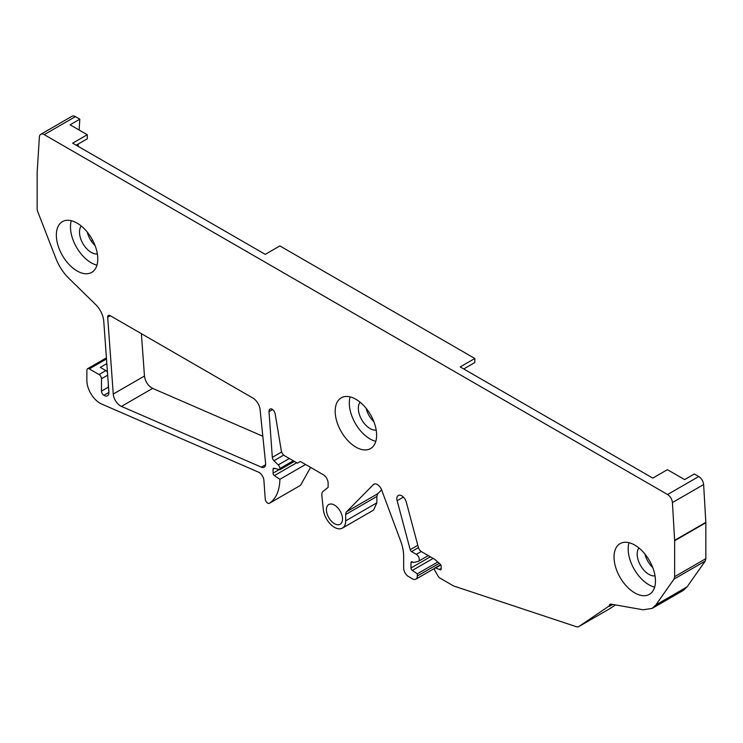 <?xml version="1.0" encoding="UTF-8"?>
<svg xmlns="http://www.w3.org/2000/svg" width="743" height="743" viewBox="0 0 743 743"><rect width="100%" height="100%" fill="white"/><g stroke="black" fill="none" stroke-linecap="round" stroke-linejoin="round"><path stroke-width="1.11" d="M108.311 383.899L108.311 387.187A3.446 1.988 60 0 0 108.673 388.868M108.924 392.397L103.871 395.313A6.891 3.975 60 0 0 107.494 395.768A6.891 3.975 60 0 0 108.905 392.109L103.741 320.995A17.228 9.947 60 0 0 95.615 304.491L68.811 278.272A33.779 19.504 60 0 1 55.957 258.583L37.8 211.801A6.928 4.003 60 0 1 37.15 208.607L37.159 172.292L39.37 137.074A6.891 3.984 60 0 1 40.791 134.307A6.891 3.984 60 0 1 44.236 134.641L667.576 494.522C670.381 496.426 671.997 499.11 672.434 502.565L674.653 540.737L674.653 576.67L674.003 579.113L655.855 604.932L652.057 608.452L643.001 609.78L610.987 604.124A3.446 1.988 60 0 0 610.059 604.263A3.446 1.988 60 0 0 609.344 605.833L578.899 626.516A6.891 3.975 60 0 1 578.788 626.581A6.891 3.975 60 0 1 576.354 626.702L453.546 585.948L439.902 578.063A3.446 1.988 60 0 1 438.175 576.252L434.804 570.401A2.071 1.198 60 0 1 434.804 568.014A2.071 1.198 60 0 1 435.584 567.996L439.438 569.435A2.071 1.198 60 0 0 440.766 569.742A2.071 1.198 60 0 0 441.193 568.794L441.193 566.324A2.071 1.198 60 0 0 440.116 564.067L434.831 559.386L421.532 551.705A4.83 2.786 60 0 1 418.328 547.266L406.3 502.147A6.891 3.975 60 0 0 398.276 495.46A6.891 3.975 60 0 0 397.143 500.717L410.192 549.671A2.071 1.198 60 0 0 411.566 551.585L416.34 554.334A4.133 2.387 60 0 1 419.043 557.974A4.133 2.387 60 0 1 418.411 561.29A4.133 2.387 60 0 1 418.012 561.448L413.414 562.497L412.439 561.931A2.071 1.198 60 0 0 411.408 561.829A2.071 1.198 60 0 0 410.981 562.776L410.981 567.986A2.071 1.198 60 0 0 412.309 570.438L417.315 573.828L417.315 576.001A6.891 3.975 60 0 1 415.885 579.159A6.891 3.975 60 0 1 412.439 578.816L408.539 576.568A6.891 3.975 60 0 1 403.672 568.126L403.672 556.303A34.466 19.894 60 0 0 400.663 541.043L381.623 489.934A6.891 3.975 60 0 0 373.905 484.204A6.891 3.975 60 0 0 373.404 484.594L346.6 511.723A6.891 3.975 60 0 0 345.671 514.49L345.671 520.852A15.854 9.157 60 0 1 342.384 528.106A15.854 9.157 60 0 1 330.858 524.558A15.854 9.157 60 0 1 323.344 509.652L321.83 495.516A7.579 4.374 60 0 1 323.038 491.42L328.118 487.362L328.118 483.145A6.891 3.975 60 0 0 323.251 474.703L300.339 461.477L297.414 463.158L284.634 455.784A4.83 2.786 60 0 1 281.3 450.741L275.198 414.055A4.83 2.786 60 0 0 272.133 409.179A4.83 2.786 60 0 0 269.997 409.087A4.83 2.786 60 0 0 269.003 411.65L272.328 457.363A3.446 1.988 60 0 0 273.953 460.716L278.235 464.904A3.446 1.988 60 0 1 279.87 468.508L279.87 469.771L274.13 468.239A2.071 1.198 60 0 0 273.48 468.294A2.071 1.198 60 0 0 273.043 469.242L273.043 473.152A2.071 1.198 60 0 0 274.381 475.604L279.87 479.328A55.14 31.838 60 0 1 269.477 503.262A3.446 1.988 60 0 1 269.412 503.299A3.446 1.988 60 0 1 266.858 502.482A3.446 1.988 60 0 1 265.26 499.166L263.895 480.368A6.891 3.975 60 0 0 258.443 472.121L101.642 404.043A18.612 10.746 60 0 1 86.866 380.435L86.866 370.302A3.446 1.988 60 0 1 87.581 368.723A3.446 1.988 60 0 1 89.299 368.899L99.051 374.528A3.446 1.988 -120 0 1 101.485 378.744L101.485 391.124L108.311 387.187M106.834 363.596L100.296 367.367L105.868 370.581A3.446 1.988 60 0 1 107.456 372.178M103.871 395.313A6.891 3.975 60 0 1 103.797 395.267A3.446 1.988 60 0 1 101.485 391.124M376.617 435.166A29.293 16.913 60 0 1 370.553 448.577A29.293 16.913 60 0 1 347.975 440.729A29.293 16.913 60 0 1 335.186 411.241A29.293 16.913 60 0 1 341.26 397.83A29.293 16.913 60 0 1 363.829 405.678A29.293 16.913 60 0 1 376.617 435.166M252.824 398.016A10.337 5.972 60 0 1 260.078 409.588L265.604 463.307A6.891 3.975 60 0 1 264.211 467.189A6.891 3.975 60 0 1 261.36 467.152L121.443 406.402A10.337 5.972 60 0 1 113.261 394.041L107.689 317.289A3.446 1.988 60 0 1 108.394 315.459A3.446 1.988 60 0 1 110.122 315.636L252.824 398.016M56.347 235.057A29.293 16.913 60 0 1 62.412 221.646A29.293 16.913 60 0 1 84.99 229.494A29.293 16.913 60 0 1 97.779 258.982A29.293 16.913 60 0 1 91.705 272.393A29.293 16.913 60 0 1 69.136 264.545A29.293 16.913 60 0 1 56.347 235.057M655.465 580.961A29.293 16.913 60 0 1 649.391 594.363A29.293 16.913 60 0 1 626.823 586.515A29.293 16.913 60 0 1 614.034 557.036A29.293 16.913 60 0 1 620.099 543.625A29.293 16.913 60 0 1 642.676 551.473A29.293 16.913 60 0 1 655.465 580.961M342.504 519.023A11.377 6.566 60 0 1 340.145 524.224A11.377 6.566 60 0 1 331.378 521.177A11.377 6.566 60 0 1 326.418 509.735A11.377 6.566 60 0 1 328.768 504.525A11.377 6.566 60 0 1 337.536 507.571A11.377 6.566 60 0 1 342.504 519.023M40.791 134.307L71.978 116.298A6.891 3.984 60 0 1 75.424 116.632L79.826 119.177L70.074 124.805L87.284 134.734L72.665 143.176L265.251 254.366L279.87 245.924L474.823 358.479L460.205 366.921L652.791 478.111L667.418 469.669L684.619 479.606L694.371 473.978L698.764 476.514C701.568 478.418 703.194 481.092 703.63 484.557L705.85 522.728L705.85 558.662L705.2 561.104L687.043 586.924L683.244 590.444L652.057 608.452M609.344 606.39L612.734 604.43M615.51 604.923L609.864 608.638M439.438 569.435L441.193 568.423M417.315 573.828L437.794 562.005M381.596 489.86L377.788 493.714L376.859 496.482L376.859 502.844L373.58 510.097L342.384 528.106M279.87 469.771L294.367 461.403M279.87 479.328L305.568 464.496M310.593 467.393L300.534 485.328M350.139 396.901A29.293 16.913 -120 0 0 349.321 403.087A29.293 16.913 -120 0 0 375.8 441.342M141.384 333.681L144.458 376.032C145.322 381.735 148.052 385.858 152.64 388.394L262.818 436.234M71.3 220.717A29.293 16.913 -120 0 0 70.483 226.903A29.293 16.913 -120 0 0 96.952 265.158M628.987 542.696A29.293 16.913 -120 0 0 628.169 548.882A29.293 16.913 -120 0 0 654.639 587.137M79.826 119.177L79.139 130.034M78.266 144.012L78.117 146.325M463.725 368.955L474.823 362.547L474.823 358.479M87.284 134.734L87.284 138.802L76.185 145.21M360.086 402.195A16.541 9.548 -120 0 0 358.34 408.288A16.541 9.548 -120 0 0 364.339 423.556A16.541 9.548 -120 0 0 376.19 430.086M81.247 226.011A16.541 9.548 -120 0 0 79.501 232.104A16.541 9.548 -120 0 0 85.501 247.373A16.541 9.548 -120 0 0 97.352 253.902M638.934 547.99A16.541 9.548 -120 0 0 637.188 554.083A16.541 9.548 -120 0 0 643.187 569.352A16.541 9.548 -120 0 0 655.038 575.881M373.896 421.727A16.541 9.548 60 0 1 366.169 408.362M95.048 245.543A16.541 9.548 60 0 1 87.33 232.178M652.735 567.522A16.541 9.548 60 0 1 645.017 554.157M101.485 378.744L107.679 375.169M105.868 370.581L99.051 374.528M89.299 368.899L106.5 358.971M698.764 476.514L667.576 494.522M703.63 484.557L672.434 502.565M705.841 522.329L674.644 540.337M705.85 522.728L674.653 540.737M705.85 558.662L674.653 576.67M705.2 561.104L674.003 579.113M687.043 586.924L655.855 604.932M609.344 605.833L612 604.3M578.899 626.516L610.096 608.498M435.584 567.996L440.822 564.968M397.143 500.717L403.384 497.104M410.192 549.671L417.798 545.288M411.566 551.585L418.43 547.619M416.34 554.334L421.225 551.51M410.981 562.776L412.439 561.931M410.981 567.986L430.355 556.795M412.309 570.438L433.141 558.411M417.315 576.001L439.271 563.324M373.404 484.594L374.481 483.972M346.6 511.723L377.788 493.714M345.671 514.49L376.859 496.482M345.671 520.852L376.859 502.844M269.003 411.65L272.625 409.56M272.328 457.363L281.634 451.985M273.953 460.716L283.696 455.087M278.235 464.904L289.333 458.496M279.87 468.508L293.271 460.771M273.043 469.242L274.576 468.359M273.043 473.152L279.21 469.595M274.381 475.604L296.671 462.731M269.477 503.262L300.664 485.253M44.236 134.641L75.424 116.632M107.689 317.289L110.345 315.756M144.458 376.032L113.261 394.041M121.443 406.402L152.64 388.394M265.604 464.709L261.36 467.152M92.596 240.175L91.203 240.973M578.788 626.581L609.975 608.573M434.804 568.014L440.627 564.652M418.411 561.29L428.274 555.597M415.885 579.159L434.46 568.432M269.412 503.299L300.599 485.29M87.581 368.723L106.416 357.847"/></g></svg>
